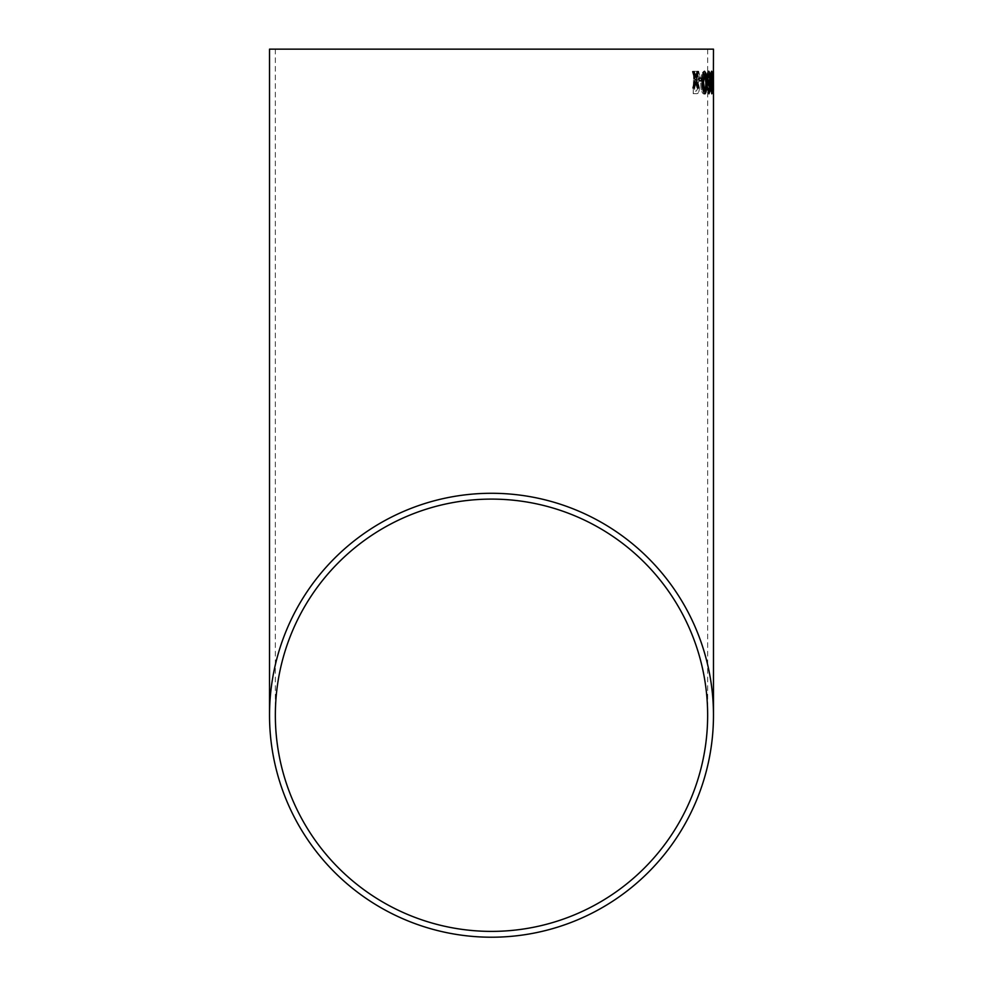 <?xml version="1.0" encoding="UTF-8"?>
<svg xmlns="http://www.w3.org/2000/svg" width="983" height="983" viewBox="0 0 983 983"><rect width="100%" height="100%" fill="white"/><g stroke="black" fill="none" stroke-linecap="round" stroke-linejoin="round"><path stroke-width="0.74" stroke-dasharray="4.92 3.69" d="M713.449 71.489L713.351 91.21M713.363 90.669L713.351 93.52L713.326 90.669M713.105 78.972L712.822 73.774L712.183 77.497L712.835 71.206L713.24 79.144L712.528 84.882L713.154 93.532L712.356 93.52L712.196 82.081L712.798 83.801L713.142 78.972L712.859 73.774L712.22 77.497L712.872 71.206L713.277 79.144L712.552 84.882L713.179 93.532L712.392 93.52L712.233 82.081L712.822 83.801L713.13 78.075M711.397 93.52L709.48 79.77L709.493 76.907L711.114 76.92L711.139 71.476L711.864 76.92L711.434 93.52L709.505 79.77L709.529 76.907L711.151 76.92L711.569 71.489L711.434 93.52M709.198 80.631L707.416 80.618L707.441 78.038L709.247 78.05L709.235 80.631L707.453 80.618L707.477 78.038L709.247 78.05L709.235 80.631M706.851 82.584C706.765 89.564 705.769 93.385 703.853 94.049C701.764 93.336 700.719 89.404 700.756 82.277L700.781 82.277C701.063 75.482 702.206 71.771 704.209 71.145C706.064 71.82 706.961 75.63 706.888 82.584C706.802 89.564 705.806 93.385 703.889 94.049C701.788 93.336 700.756 89.416 700.781 82.277C701.039 75.482 702.169 71.771 704.172 71.145L704.209 71.145C706.027 71.82 706.924 75.63 706.851 82.584L706.888 82.584M693.224 93.643L693.629 71.317L696.947 71.354C698.741 71.071 699.712 73.209 699.847 77.792L698.274 83.113L699.417 87.929C699.134 91.984 698.2 93.901 696.603 93.68L693.261 93.643L693.666 71.317L696.984 71.354C698.778 71.071 699.736 73.209 699.884 77.792L698.311 83.113L699.417 87.929C699.097 91.972 698.163 93.901 696.566 93.68L693.261 93.643M698.262 87.634L696.259 91.1L694.576 91.075L694.723 84.206L697.525 84.513L698.299 87.647L696.296 91.1L694.612 91.087L694.748 84.206L697.561 84.513L698.299 87.647M696.529 84.231L697.561 84.513L696.529 84.231M698.741 77.817L696.689 81.663L694.76 81.638L694.883 73.909L697.647 74.044L698.766 77.817L696.726 81.663L694.797 81.638L694.907 73.909L697.684 74.044L698.766 77.817M696.972 73.934L697.684 74.044L696.972 73.934M704.147 73.725C705.524 74.389 706.175 77.35 706.064 82.597C706.04 87.831 705.327 90.792 703.902 91.468C702.366 90.768 701.653 87.696 701.776 82.253C701.899 77.165 702.685 74.327 704.147 73.725L704.172 73.725C705.561 74.389 706.199 77.35 706.101 82.597C706.077 87.831 705.352 90.792 703.939 91.468C702.39 90.768 701.69 87.696 701.813 82.253L701.813 82.253C701.936 77.165 702.722 74.327 704.172 73.725M711.102 79.783L711.041 87.819L710.119 79.77L711.127 79.783L711.078 87.819L710.144 79.783L711.127 79.783L710.119 79.77L711.102 79.783M713.314 91.21L713.326 93.52M713.425 86.418L713.437 90.657M712.663 78.075L713.203 80.643M711.753 93.815L711.778 93.815C711.004 92.476 710.635 88.716 710.648 82.511L710.672 82.511C710.512 76.293 710.832 72.521 711.594 71.206L711.594 71.206M711.729 91.235L711.606 73.786M708.706 71.231L708.706 71.231C707.748 71.71 707.256 74.266 707.219 78.873L707.256 78.873M707.219 78.873L708.768 86.099M709.775 83.162L709.394 90.583M709.37 90.583L708.89 91.247M707.441 88.114L708.092 87.819M707.416 88.114L708.89 93.827M708.89 83.53L709.738 78.91L708.78 73.799M704.897 93.852L704.897 93.852C703.312 92.537 702.55 88.777 702.612 82.572L702.636 82.572M704.578 71.267L704.59 71.255C702.98 72.582 702.329 76.355 702.612 82.572M704.86 91.284L705.855 82.547L704.59 73.836M699.048 78.173L699.097 80.753M699.06 80.753L701.862 80.729M694.096 71.636L692.708 71.648M692.671 71.648L695.104 79.783M695.067 79.783L692.954 87.954M692.917 87.954L694.342 87.942M695.78 82.289L697.352 87.917L698.643 87.905M698.397 71.599L697.168 71.612M697.131 71.612L695.706 77.264M707.649 49.15L707.649 715.255M275.351 49.15L275.351 715.255"/><path stroke-width="1.47" d="M713.474 49.15L269.526 49.15L713.474 49.15L713.351 93.52M713.449 71.489L713.474 90.657M713.326 90.669L713.474 83.358M713.474 93.52L713.474 715.255A221.974 221.974 0 0 0 491.5 493.282A221.974 221.974 0 0 0 269.526 715.255A221.974 221.974 0 0 0 491.5 937.217A221.974 221.974 0 0 0 713.474 715.255M694.133 71.636L692.708 71.648L695.104 79.783L692.954 87.954L694.367 87.942L695.817 82.289L697.389 87.917L698.643 87.905L696.443 79.77L698.434 71.599L697.168 71.612L695.743 77.264L694.133 71.636L695.743 77.264M701.85 78.148L699.048 78.173L699.097 80.753L701.887 80.729L701.85 78.148M704.934 93.852C706.347 92.525 706.9 88.753 706.617 82.535L705.954 73.393L704.59 71.255C703.017 72.582 702.366 76.355 702.636 82.572C702.575 88.777 703.337 92.537 704.934 93.852M708.743 71.231C707.785 71.71 707.281 74.266 707.256 78.873L708.792 86.099L709.812 83.162L709.394 90.583L708.927 91.247L708.092 87.819L707.441 88.114L708.927 93.827L709.984 91.284L710.304 81.945C710.365 75.789 709.849 72.214 708.743 71.231M711.778 93.815L712.478 82.498L711.631 71.206C710.869 72.521 710.549 76.293 710.672 82.511L711.778 93.815L712.478 82.498M713.228 78.075L712.7 80.643L712.7 78.075M491.5 931.393A216.149 216.149 0 0 0 707.649 715.255A216.149 216.149 0 0 0 491.5 499.106A216.149 216.149 0 0 0 275.351 715.255A216.149 216.149 0 0 0 491.5 931.393M707.649 49.15L275.351 49.15L707.649 49.15M713.437 90.018L713.425 86.418M712.663 80.643L713.191 78.075M712.454 82.498L712.22 73.356M712.196 73.356L711.594 71.206M711.078 82.511L712.097 89.711L711.643 73.786L711.078 82.511L711.766 91.235M711.606 73.786L711.114 82.511M708.768 86.099L709.812 83.162M708.35 90.117L708.927 91.247M708.313 90.117L708.055 87.831M708.89 93.827L709.984 91.284L710.304 81.945C710.328 75.789 709.812 72.214 708.706 71.231M708.78 73.799L707.883 78.775L708.927 83.53L709.775 78.91L708.804 73.799L707.907 78.775L708.927 83.53M704.897 93.852C706.31 92.525 706.863 88.753 706.58 82.535L705.954 73.393M705.929 73.393L704.565 71.255M704.627 73.836L703.472 82.572L704.86 91.284L705.659 89.748L705.892 82.547L704.627 73.836L703.509 82.572L704.885 91.284M701.862 80.729L701.813 78.148L699.024 78.173M694.342 87.942L695.817 82.289M698.606 87.905L696.443 79.77M696.406 79.77L698.397 71.599M269.526 49.15L269.526 715.255M713.437 93.52L713.437 90.657"/></g></svg>
